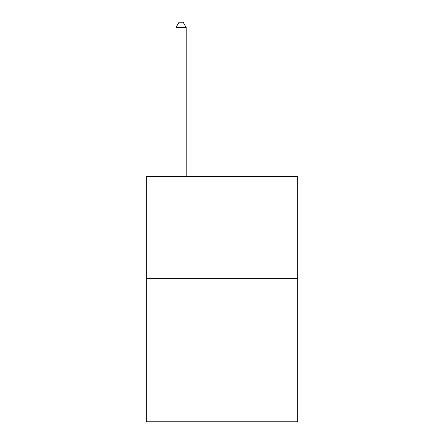 <?xml version="1.0" encoding="UTF-8"?>
<svg xmlns="http://www.w3.org/2000/svg" width="444" height="444" viewBox="0 0 444 444"><rect width="100%" height="100%" fill="white"/><g stroke="black" fill="none" stroke-linecap="round" stroke-linejoin="round"><path stroke-width="0.67" d="M297.669 278.649L297.669 421.8L146.331 421.8L146.331 176.396L297.669 176.396L297.669 278.649L146.331 278.649M186.214 176.396L186.214 27.517L175.985 27.517L175.985 176.396M175.985 27.517L179.054 22.2L183.144 22.2L186.214 27.517"/></g></svg>
